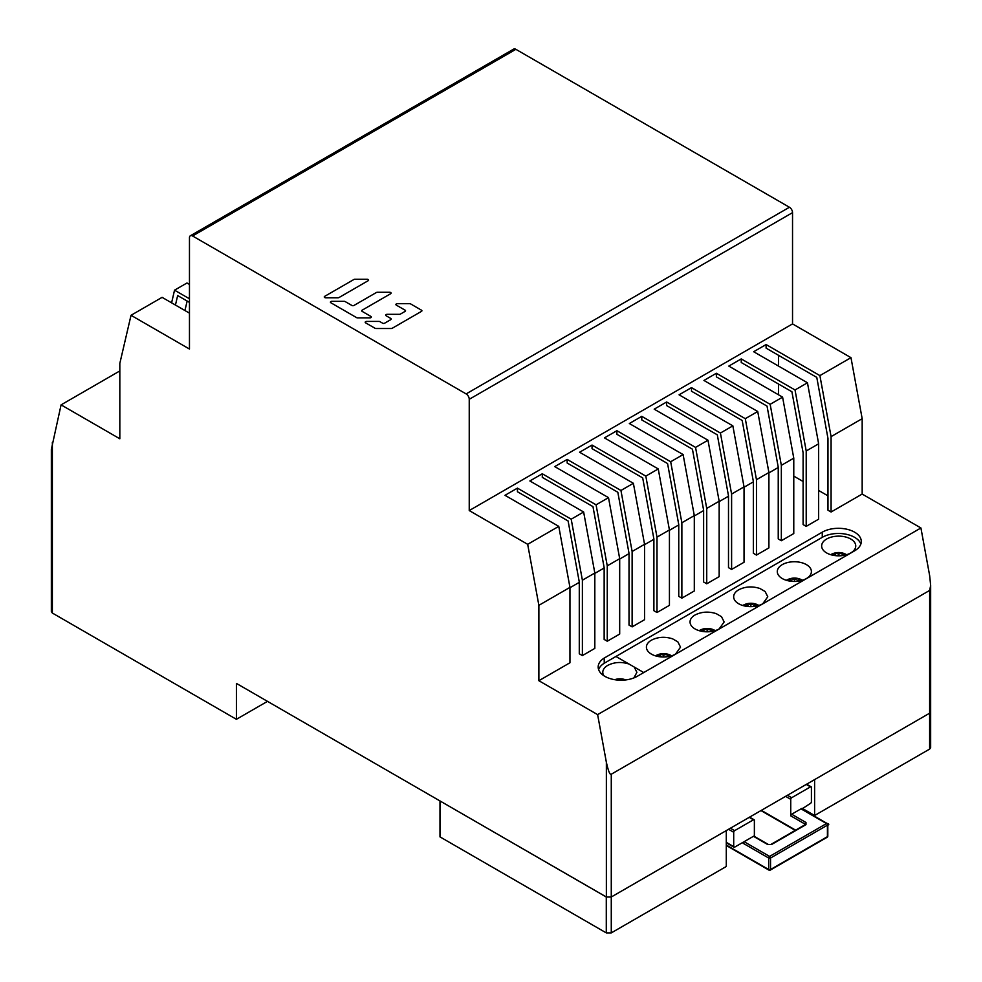 <?xml version="1.0" encoding="UTF-8"?>
<svg xmlns="http://www.w3.org/2000/svg" width="982" height="982" viewBox="0 0 982 982"><rect width="100%" height="100%" fill="white"/><g stroke="black" fill="none" stroke-linecap="round" stroke-linejoin="round"><path stroke-width="1.47" d="M324.686 296.355L353.839 279.526A1.448 0.835 0 0 1 354.858 279.281L367.145 279.281A1.448 0.835 0 0 1 368.164 280.705L339.023 297.534A1.448 0.835 0 0 1 337.992 297.779L325.717 297.779A1.448 0.835 0 0 1 324.686 296.355M390.676 293.704A1.448 0.835 0 0 0 389.658 292.28L377.37 292.28A1.448 0.835 0 0 0 376.352 292.526L353.95 305.463A1.448 0.835 180 0 1 351.9 305.463L345.161 301.572A1.448 0.835 0 0 0 344.13 301.327L331.855 301.327A1.448 0.835 0 0 0 330.836 302.751L356.589 317.628A1.448 0.835 0 0 0 357.62 317.873L369.895 317.873A1.448 0.835 0 0 0 370.914 316.45L362.137 311.368A1.448 0.835 180 0 1 362.137 310.189L390.676 293.704M405.112 310.189A1.448 0.835 180 0 1 405.112 311.368L400.423 314.08A1.448 0.835 180 0 1 399.404 314.326L387.117 314.326A1.448 0.835 0 0 0 386.098 315.75L390.787 318.463A1.448 0.835 180 0 1 390.787 319.641L384.649 323.188A1.448 0.835 180 0 1 382.599 323.188L379.948 321.654A1.448 0.835 0 0 0 378.929 321.421L366.654 321.421A1.448 0.835 0 0 0 365.623 322.845L375.014 328.258A1.448 0.835 0 0 0 376.032 328.504L391.217 328.504A1.448 0.835 0 0 0 392.235 328.258L421.487 311.368A1.448 0.835 0 0 0 421.487 310.189L410.66 303.929A1.448 0.835 0 0 0 409.629 303.696L397.354 303.696A1.448 0.835 0 0 0 396.323 305.12L405.112 310.189M620.563 680.195A15.724 9.084 -60 0 1 624.957 679.679L624.957 680.01M615.014 679.679A15.724 9.084 60 0 1 619.311 680.158M660.861 656.884A15.724 9.084 -60 0 1 661.119 656.688A15.724 9.084 -120 0 0 656.148 655.927A13.159 7.598 120 0 1 657.388 655.117A13.159 7.598 120 0 1 658.64 654.491L661.708 656.946M657.523 655.816L658.64 655.166M658.64 654.491A15.724 9.084 60 0 1 663.611 655.252A15.724 9.084 -60 0 1 668.582 654.491L669.945 655.816M666.103 656.872L666.103 656.688A15.724 9.084 120 0 1 671.074 655.927A13.159 7.598 -120 0 0 668.582 654.491M663.611 655.252L663.611 656.995M665.28 656.933L668.582 655.031M704.487 631.696A15.724 9.084 -60 0 1 704.745 631.512A15.724 9.084 -120 0 0 699.773 630.751A13.159 7.598 120 0 1 701.025 629.928A13.159 7.598 120 0 1 702.265 629.315L705.334 631.757M701.148 630.628L702.265 629.978M702.265 629.315A15.724 9.084 60 0 1 707.236 630.076A15.724 9.084 -60 0 1 712.208 629.315L713.57 630.628M709.728 631.696L709.728 631.512A15.724 9.084 120 0 1 714.7 630.751A13.159 7.598 -120 0 0 712.208 629.315M707.236 630.076L707.236 631.807M708.906 631.757L712.208 629.843M748.112 606.508A15.724 9.084 -60 0 1 748.382 606.324A15.724 9.084 -120 0 0 743.399 605.563A13.159 7.598 120 0 1 744.651 604.752A13.159 7.598 120 0 1 745.89 604.126L748.959 606.569M744.773 605.44L745.89 604.802M745.89 604.126A15.724 9.084 60 0 1 750.862 604.887A15.724 9.084 -60 0 1 755.833 604.126L757.196 605.44M753.354 606.508L753.354 606.324A15.724 9.084 120 0 1 758.325 605.563A13.159 7.598 -120 0 0 755.833 604.126M750.862 604.887L750.862 606.63M752.531 606.569L755.833 604.667M791.738 581.332A15.724 9.084 -60 0 1 792.008 581.135A15.724 9.084 -120 0 0 787.024 580.374A13.159 7.598 120 0 1 788.276 579.564A13.159 7.598 120 0 1 789.516 578.938L792.584 581.393M788.399 580.264L789.516 579.613M789.516 578.938A15.724 9.084 60 0 1 794.487 579.699A15.724 9.084 -60 0 1 799.458 578.938L800.821 580.264M796.979 581.319L796.979 581.135A15.724 9.084 120 0 1 801.95 580.374A13.159 7.598 -120 0 0 799.458 578.938M794.487 579.699L794.487 581.442M796.157 581.381L799.458 579.478M836.05 555.702A15.724 9.084 -60 0 1 836.173 555.616A15.724 9.084 -120 0 0 831.275 554.842A13.159 7.598 120 0 1 832.441 554.044A13.159 7.598 120 0 1 833.693 553.418L836.554 555.751M832.576 554.744L833.693 554.093M833.693 553.418A15.724 9.084 60 0 1 838.665 554.179A15.724 9.084 -60 0 1 843.636 553.418L844.999 554.744M841.157 555.726L841.157 555.616A15.724 9.084 120 0 1 846.091 554.855A13.159 7.598 -120 0 0 843.636 553.418M838.665 554.179L838.665 555.824M840.494 555.775L843.636 553.958M236.404 719.303L236.404 683.411L606.36 896.996L606.36 762.241L597.621 714.626L538.873 680.71L538.873 605.329L527.678 544.31L469.236 510.566L469.236 399.293A4.394 2.541 -120 0 0 466.131 393.905L192.57 235.975A4.394 2.541 -120 0 0 190.373 235.754A4.394 2.541 -120 0 0 189.465 237.767L189.465 349.04L131.023 315.296L119.829 363.401L119.829 438.782L61.08 404.866L51.346 449.4L51.346 611.614L52.353 613.038L236.404 719.303L267.497 701.357M190.373 235.754L513.672 49.1A4.394 2.541 60 0 1 515.869 49.321L789.43 207.251A4.394 2.541 60 0 1 792.535 212.64L792.535 323.913L850.977 357.657L819.896 375.603L766.107 344.559L766.107 348.144L816.779 377.395L827.973 438.426L827.973 510.21L831.079 512.003L862.171 494.056L920.92 527.972L929.647 575.587L930.654 585.444L930.654 711.766L929.659 713.178L611.27 896.996L606.36 896.996M606.36 762.241C608.349 771.177 609.982 775.179 611.27 774.233L929.659 590.415L929.623 749.094L930.654 747.658L930.654 711.754M920.92 527.972L597.621 714.626M930.654 585.444L929.659 590.415M569.953 587.739L579.282 582.363M594.822 573.39L604.151 568.001M619.691 559.028L629.02 553.639M644.56 544.666L653.889 539.29M669.429 530.317L678.758 524.928M694.299 515.955L703.628 510.566M719.168 501.593L728.497 496.217M744.037 487.244L753.366 481.855M768.906 472.882L778.235 467.493M793.775 476.11L803.104 481.499M818.644 490.472L827.973 495.849M538.873 680.71L569.953 662.764L569.953 587.383L558.77 526.364L527.678 544.31M592.036 445.055L592.036 448.651L642.694 477.903L653.889 538.922L653.889 610.718L656.995 612.51L669.429 605.329L669.429 529.949L658.247 468.93L645.812 476.11L592.036 445.055L579.601 452.236L633.378 483.291L620.943 490.472L567.166 459.416L554.732 466.597L608.509 497.641L596.074 504.822L542.297 473.778L529.863 480.959L583.639 512.003L571.205 519.183L517.428 488.128L504.993 495.309L558.77 526.364M567.166 459.416L567.166 463.013L617.825 492.264L629.02 553.283L629.02 625.08L632.126 626.872L644.56 619.691L644.56 544.31L633.378 483.291M542.297 473.778L542.297 477.362L592.968 506.614L604.151 567.645L604.151 639.429L607.257 641.221L619.691 634.053L619.691 558.672L608.509 497.641M517.428 488.128L517.428 491.724L568.099 520.976L579.282 581.995L579.282 653.791L582.387 655.583L594.822 648.402L594.822 573.022L583.639 512.003M616.905 430.705L616.905 434.29L667.564 463.541L678.758 524.572L678.758 596.356L681.864 598.148L694.299 590.98L694.299 515.599L683.116 454.568L670.681 461.749L616.905 430.705L604.47 437.886L658.247 468.93M741.238 358.909L741.238 362.505L791.909 391.757L803.104 452.776L803.104 524.572L806.21 526.364L818.644 519.183L818.644 443.803L807.462 382.784L795.027 389.964L741.238 358.909L728.804 366.09L782.593 397.145L770.158 404.314L716.369 373.27L703.934 380.451L757.723 411.495L745.289 418.676L691.5 387.632L679.065 394.813L732.854 425.857L720.42 433.037L666.631 401.982L654.196 409.163L707.985 440.218L695.551 447.399L641.774 416.343L641.774 419.928L692.433 449.191L703.628 510.21L703.628 581.995L706.733 583.799L719.168 576.618L719.168 501.237L707.985 440.218M716.369 373.27L716.369 376.855L767.04 406.118L778.235 467.137L778.235 538.922L781.341 540.726L793.775 533.545L793.775 458.164L782.593 397.145M691.5 387.632L691.5 391.217L742.171 420.468L753.366 481.499L753.366 553.283L756.471 555.076L768.906 547.895L768.906 472.526L757.723 411.495M666.631 401.982L666.631 405.578L717.302 434.83L728.497 495.849L728.497 567.645L731.602 569.437L744.037 562.256L744.037 486.876L732.854 425.857M648.243 669.957L854.598 550.828A22.856 13.196 180 0 0 861.3 541.499A22.856 13.196 180 0 0 847.184 529.31A22.856 13.196 180 0 0 822.265 532.17L604.237 658.05A22.856 13.196 180 0 0 598.173 666.999A22.856 13.196 180 0 0 612.277 679.2A22.856 13.196 180 0 0 637.195 676.34L648.243 669.957M641.774 416.343L629.339 423.524L683.116 454.568M766.107 344.559L753.673 351.728L807.462 382.784M778.542 355.324L778.542 366.09M778.542 384.036L778.542 394.813M706.733 583.799L706.733 508.418L695.551 447.399M792.535 323.913L469.236 510.566M681.864 598.148L681.864 522.768L694.299 515.599M681.864 522.768L670.681 461.749M656.995 612.51L656.995 537.129L645.812 476.11M656.995 537.129L669.429 529.949M632.126 626.872L632.126 551.491L620.943 490.472M632.126 551.491L644.56 544.31M607.257 641.221L607.257 565.841L596.074 504.822M607.257 565.841L619.691 558.672M582.387 655.583L582.387 580.202L571.205 519.183M582.387 580.202L594.822 573.022M538.873 605.329L569.953 587.383M850.977 357.657L862.171 418.676L862.171 494.056M119.829 370.938L61.08 404.866M131.023 315.296L162.104 297.35L189.465 313.148M189.465 298.786L174.538 290.169L186.973 283L189.465 284.436M174.538 290.169L171.592 302.837M175.447 305.046L177.656 295.557L189.465 302.382M187.145 301.032L184.935 310.533M831.079 512.003L831.079 436.622L862.171 418.676M831.079 436.622L819.896 375.603M806.21 526.364L806.21 450.983L795.027 389.964M806.21 450.983L818.644 443.803M781.341 540.726L781.341 465.345L770.158 404.314M781.341 465.345L793.775 458.164M756.471 555.076L756.471 479.695L745.289 418.676M756.471 479.695L768.906 472.526M731.602 569.437L731.602 494.056L720.42 433.037M731.602 494.056L744.037 486.876M706.733 508.418L719.168 501.237M860.858 544.089A22.856 13.196 0 0 0 845.06 534.036A22.856 13.196 0 0 0 822.265 537.338L604.237 663.231A22.856 13.196 0 0 0 598.615 669.589M604.237 663.231L604.237 658.05M603.795 675.677A17.062 9.845 180 0 1 602.788 672.326A17.062 9.845 180 0 1 607.784 665.366C614.302 662.064 621.373 661.61 628.996 664.028L634.237 667.048L636.901 672.339L633.893 677.911M850.756 552.94A17.062 9.845 180 0 1 832.171 555.076A17.062 9.845 180 0 1 821.639 545.98A17.062 9.845 180 0 1 826.635 539.02A17.062 9.845 180 0 1 845.232 536.884A17.062 9.845 180 0 1 855.752 545.98A17.062 9.845 180 0 1 850.756 552.94M806.406 578.558A17.062 9.845 180 0 1 787.822 580.693A17.062 9.845 180 0 1 777.29 571.598A17.062 9.845 180 0 1 782.286 564.625A17.062 9.845 180 0 1 800.87 562.49A17.062 9.845 180 0 1 811.402 571.598A17.062 9.845 180 0 1 806.406 578.558M759.872 588.476L765.113 591.495L767.777 596.786L762.781 603.746A17.062 9.845 180 0 1 744.196 605.882A17.062 9.845 180 0 1 733.664 596.774A17.062 9.845 180 0 1 738.66 589.814C745.191 586.512 752.261 586.058 759.872 588.476M716.246 613.652L721.488 616.684L724.151 621.962L719.155 628.922A17.062 9.845 180 0 1 700.571 631.058A17.062 9.845 180 0 1 690.039 621.962A17.062 9.845 180 0 1 695.035 615.002C701.553 611.688 708.623 611.246 716.246 613.652M672.621 638.84L677.862 641.872L680.526 647.15L675.53 654.11A17.062 9.845 180 0 1 656.933 656.246A17.062 9.845 180 0 1 646.414 647.15A17.062 9.845 180 0 1 651.41 640.178C657.928 636.876 664.998 636.422 672.621 638.84M439.985 800.981L439.985 836.885L606.287 932.9L611.27 932.9L726.287 866.492L726.287 830.6L611.27 897.008L606.287 897.008L440.022 800.968M802.048 808.247L814.606 815.49L929.623 749.094M814.606 779.598L814.606 815.49M730.412 828.219L734.634 830.649A1.313 0.761 120 0 0 733.701 832.27L733.701 846.631A1.313 0.761 120 0 0 734.634 847.159L743.178 842.225L743.178 843.305A1.313 0.761 -60 0 1 744.111 841.697L769.606 856.402A1.313 0.761 120 0 0 768.673 858.023L768.673 869.512L726.287 845.036M734.634 830.649L753.439 819.798L749.217 817.355M754.372 836.394L754.372 820.338A1.313 0.761 120 0 0 753.439 819.798M753.439 836.308A1.313 0.761 -60 0 1 754.102 836.247L768.403 844.495A1.313 0.761 120 0 0 767.74 844.557L753.439 836.308L744.111 841.697M769.606 870.052A1.313 0.761 -120 0 0 770.539 869.512L770.539 858.023A1.313 0.761 -120 0 0 769.606 856.402L826.488 823.567L801.005 808.849L791.676 814.225L805.977 822.486L805.977 824.647L771.471 844.557L767.74 844.557M787.454 795.285L791.676 797.715A1.313 0.761 120 0 0 790.743 799.336L790.743 815.846A1.313 0.761 -60 0 1 791.676 814.225M805.977 822.486A1.313 0.761 120 0 0 805.044 824.107L805.044 824.733M801.005 808.849A1.313 0.761 -60 0 1 801.668 808.787L827.151 823.493A1.313 0.761 120 0 0 826.488 823.567A1.313 0.761 60 0 1 827.421 825.175A1.313 0.761 0 0 0 827.151 823.493L827.151 823.493A1.313 0.761 120 0 1 827.421 824.107M791.676 797.715L810.481 786.864L806.259 784.422M801.938 808.935L810.481 803.374A1.313 0.761 120 0 0 811.414 801.754L811.414 787.404A1.313 0.761 120 0 0 810.481 786.864M771.471 844.557A1.313 0.761 -120 0 0 770.809 844.495L768.415 844.508M770.809 844.495L805.314 824.573A1.313 0.761 60 0 1 805.977 824.647M52.353 442.391L52.353 613.038M611.27 932.9L611.27 774.233M469.236 399.293L792.535 212.64M192.57 235.975L515.869 49.321M789.43 207.251L466.131 393.905M615.923 656.467L628.996 664.028M634.237 667.048L643.762 672.547M822.265 532.17L822.265 537.338M606.287 897.008L606.287 932.9M743.178 843.305L768.673 858.023A1.313 0.761 -0 0 0 770.539 858.023L827.421 825.175L827.421 836.664A1.313 0.761 60 0 1 827.151 837.265L827.151 837.265A1.313 0.761 60 0 1 826.488 837.204M769.606 869.733A1.313 0.761 180 0 1 768.673 869.512A1.313 0.761 120 0 0 768.943 870.113L768.943 870.113A1.313 1.313 0 0 0 770.269 870.113L827.151 837.265A1.313 1.313 0 0 0 827.814 836.124A1.313 0.761 180 0 1 827.421 836.664L770.539 869.512A1.313 0.761 180 0 1 769.606 869.733M790.743 815.846L805.044 824.107A1.313 0.761 180 0 1 805.412 824.536M733.701 846.631L726.287 842.347M728.546 829.287L733.701 832.27M795.641 830.158L761.345 810.359M785.588 796.353L790.743 799.336M625.792 679.912A15.822 15.822 0 0 0 614.769 679.691M671.614 655.804A15.822 15.822 0 0 0 655.51 655.853M715.24 630.616A15.822 15.822 0 0 0 699.135 630.677M758.865 605.428A15.822 15.822 0 0 0 742.76 605.489M802.49 580.252A15.822 15.822 0 0 0 786.386 580.301M846.619 554.695A15.822 15.822 0 0 0 830.747 554.67A15.822 15.822 0 0 0 830.723 554.683M827.814 824.647L827.814 836.124M811.144 786.791L806.652 784.201M733.971 847.233L726.287 842.789M726.287 845.477L768.943 870.113M760.952 810.58L795.26 830.379M754.102 819.724L749.597 817.134"/></g></svg>
